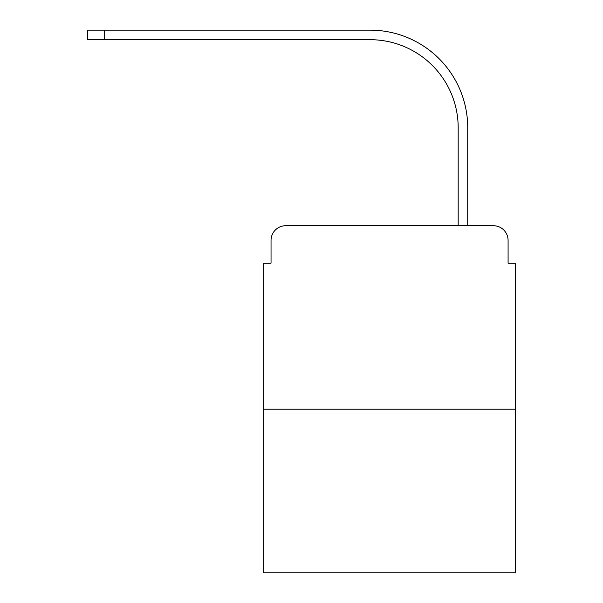<?xml version="1.0" encoding="UTF-8"?>
<svg xmlns="http://www.w3.org/2000/svg" width="603" height="603" viewBox="0 0 603 603"><rect width="100%" height="100%" fill="white"/><g stroke="black" fill="none" stroke-linecap="round" stroke-linejoin="round"><path stroke-width="0.9" d="M271.041 240.409L271.041 263.157L271.041 240.409A14.676 14.676 0 0 1 285.724 225.726L332.321 225.726M515.422 409.196L263.707 409.196L263.707 572.85L515.422 572.85L515.422 263.157L508.088 263.157L508.088 240.409A14.676 14.676 0 0 0 493.405 225.726L285.724 225.726M263.707 409.196L263.707 263.157L271.041 263.157M446.808 225.726L458.182 225.726L458.182 127.753A88.068 88.068 0 0 0 370.114 39.692A88.068 88.068 0 0 1 458.182 127.753A88.068 88.068 0 0 0 370.114 39.692A88.068 88.068 0 0 1 458.182 127.753A88.068 88.068 0 0 0 370.114 39.692A88.068 88.068 0 0 1 458.182 127.753A88.068 88.068 0 0 0 370.114 39.692A88.068 88.068 0 0 1 458.182 127.753A88.068 88.068 0 0 0 370.114 39.692A88.068 88.068 0 0 1 458.182 127.753A88.068 88.068 0 0 0 370.114 39.692A88.068 88.068 0 0 1 458.182 127.753A88.068 88.068 0 0 0 370.114 39.692A88.068 88.068 0 0 1 458.182 127.753A88.068 88.068 0 0 0 370.114 39.692A88.068 88.068 0 0 1 458.182 127.753A88.068 88.068 0 0 0 370.114 39.692A88.068 88.068 0 0 1 458.182 127.753M467.724 225.726L467.724 127.753L467.724 225.726L467.724 127.753L467.724 225.726L467.724 127.753L467.724 225.726L467.724 127.753L467.724 225.726L467.724 127.753L467.724 225.726L467.724 127.753L467.724 225.726L467.724 127.753L467.724 225.726L467.724 127.753L467.724 225.726L467.724 127.753L467.724 225.726L493.405 225.726M508.088 263.157L508.088 240.409M87.578 30.15L104.455 30.15L104.455 39.692L87.578 39.692L87.578 30.15M467.724 127.753A97.603 97.603 0 0 0 370.114 30.15L104.455 30.15M104.455 39.692L370.114 39.692"/></g></svg>
